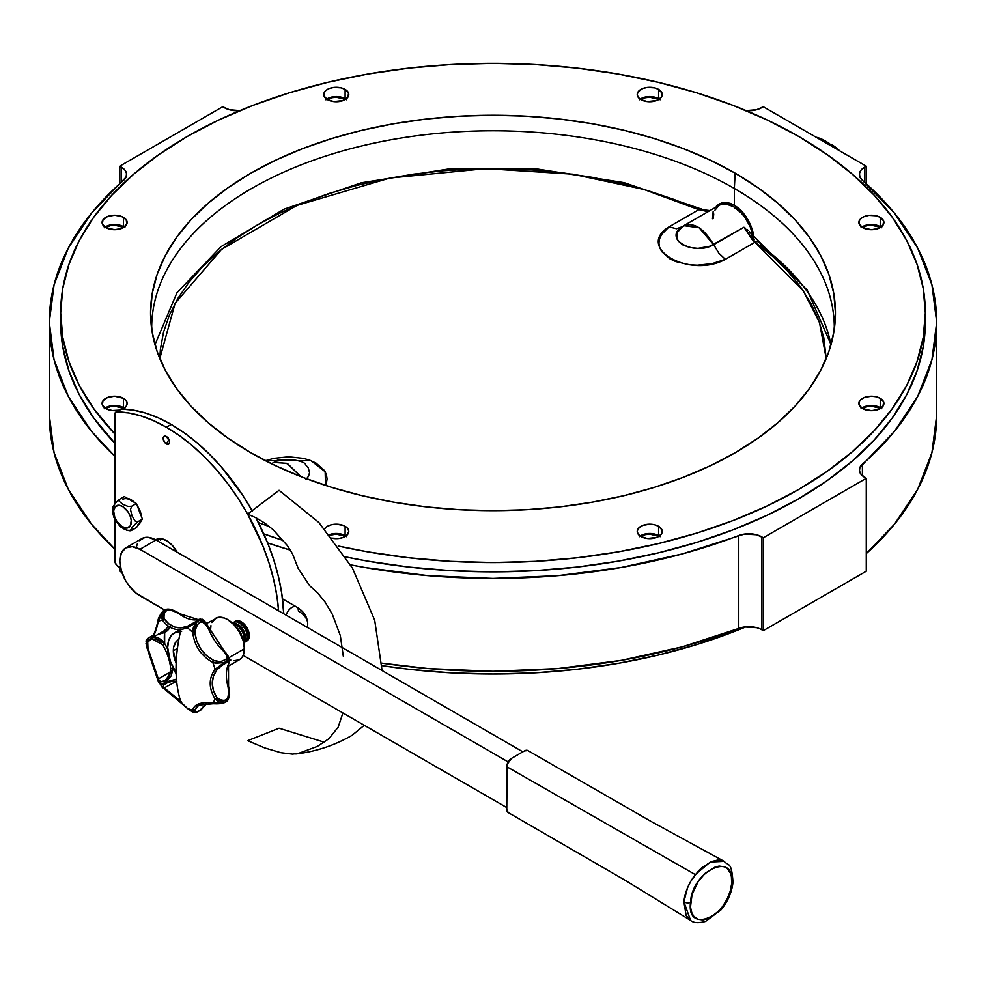 <?xml version="1.0" encoding="UTF-8"?>
<svg xmlns="http://www.w3.org/2000/svg" width="986" height="986" viewBox="0 0 986 986"><rect width="100%" height="100%" fill="white"/><g stroke="black" fill="none" stroke-linecap="round" stroke-linejoin="round"><path stroke-width="1.48" d="M657.785 536.064L657.785 536.963L657.785 536.064L658.549 536.557A11.376 6.569 180 0 0 657.785 536.064A11.376 6.569 180 0 0 640.925 536.557L645.386 534.646L649.737 534.141L657.785 536.064M879.438 408.093L879.438 408.993L879.438 408.093L880.202 408.586A11.376 6.569 180 0 0 879.438 408.093A11.376 6.569 180 0 0 862.59 408.586L867.039 406.676L871.39 406.17L879.438 408.093M879.438 227.113L879.438 228L879.438 227.113L880.202 227.606A11.376 6.569 180 0 0 879.438 227.113A11.376 6.569 180 0 0 862.59 227.606L867.039 225.695L871.39 225.19L879.438 227.113M657.785 99.142L657.785 100.03L657.785 99.142L658.549 99.635A11.376 6.569 180 0 0 657.785 99.142A11.376 6.569 180 0 0 640.925 99.635L645.386 97.725L649.737 97.22L657.785 99.142M344.311 99.142L344.311 100.03L344.311 99.142L345.075 99.635A11.376 6.569 180 0 0 344.311 99.142A11.376 6.569 180 0 0 327.451 99.635L331.912 97.725L336.263 97.22L344.311 99.142M125.012 227.741L123.46 226.657L123.46 217.364A12.51 7.222 180 0 1 127.12 222.466A12.51 7.222 180 0 1 119.392 229.146A12.51 7.222 180 0 1 105.761 227.581L102.334 223.884L103.049 219.705L107.659 216.464L114.61 215.244L121.561 216.464L126.171 219.705L126.886 223.884L123.46 227.581A11.376 6.569 180 0 0 122.646 227.113L114.61 225.19L110.259 225.695L105.798 227.606A11.376 6.569 180 0 1 122.646 227.113L122.646 228L122.646 227.113L123.423 227.606L121.561 228.481L114.61 229.701L105.761 227.581A12.51 7.222 180 0 1 102.088 222.466A12.51 7.222 180 0 1 109.816 215.798A12.51 7.222 180 0 1 123.46 217.364L123.46 226.657A12.51 7.222 0 0 0 105.021 227.113M119.392 410.127L112.17 410.533L105.761 408.561A12.51 7.222 180 0 1 102.088 403.447A12.51 7.222 180 0 1 109.816 396.779A12.51 7.222 180 0 1 123.46 398.344L126.171 400.686L127.12 403.447L126.171 406.22L123.46 408.561A11.376 6.569 180 0 0 122.646 408.093L114.61 406.17L110.259 406.676L105.798 408.586A11.376 6.569 180 0 1 122.646 408.093L122.646 408.993L122.646 408.093L123.423 408.586L121.561 409.461M344.311 536.064L344.311 536.963L344.311 536.064L345.075 536.557A11.376 6.569 180 0 0 344.311 536.064A11.376 6.569 180 0 0 329.977 535.238L336.263 534.141L344.311 536.064M736.739 207.356L734.73 208.12L736.739 207.356M864.697 167.102L866.275 166.19L763.3 106.747L756.644 109.717L746.106 110.617A18.204 10.513 180 0 0 761.722 107.659L763.3 106.747L866.275 166.19L866.275 183.766L866.275 166.19L864.697 167.102L864.697 182.361L864.697 167.102L861.123 170.036L859.459 173.499L859.903 177.073L862.417 180.352A443.7 256.163 180 0 1 936.7 322.249L931.93 284.794L917.719 248.139L894.388 213.075L862.417 180.352A18.204 10.513 180 0 1 859.361 174.534A18.204 10.513 180 0 1 864.697 167.102M114.894 456.296A443.7 256.163 180 0 1 49.3 322.249A443.7 256.163 180 0 1 123.583 180.352A18.204 10.513 180 0 0 126.639 174.534A18.204 10.513 180 0 0 121.303 167.102L121.303 182.361L121.303 167.102L119.725 166.19L119.725 183.766L119.725 166.19L222.7 106.747L224.278 107.659A18.204 10.513 180 0 0 239.894 110.617L229.356 109.717L222.7 106.747L119.725 166.19L124.877 170.036L126.541 173.499L126.097 177.073L91.612 213.075L68.28 248.139L54.07 284.794L49.3 322.249L54.07 359.717L68.28 396.372L91.612 431.437L114.894 456.308M267.625 542.916L290.365 550.139A443.7 256.163 180 0 1 267.625 542.904M761.722 629.746L761.722 536.852L761.722 629.746L763.3 630.646L761.722 629.746A18.204 10.513 0 0 0 738.773 628.427A443.7 256.163 0 0 1 381.976 663.159L428.109 668.557L493 671.306L557.891 668.557L621.377 660.361L682.102 646.878L738.773 628.427L738.773 535.534A443.7 256.163 180 0 1 350.548 564.855L364.623 567.468L428.109 575.664L493 578.425L557.891 575.664L621.377 567.468L682.102 553.984L744.455 534.079L756.644 534.782L763.3 537.764L866.275 478.309L861.123 474.463L859.459 471.012L859.903 467.426L894.388 431.437L917.719 396.372L931.93 359.717L936.7 322.249A443.7 256.163 180 0 1 862.417 464.147L862.417 475.794L862.417 464.147A18.204 10.513 180 0 0 859.361 469.965L859.361 470.088M49.3 415.131L54.07 452.611L68.28 489.266L91.612 524.318L114.894 549.19A443.7 256.163 0 0 1 49.3 415.143L49.3 322.249M119.725 571.202L121.894 572.459L119.725 571.202L119.725 567.48L119.725 571.202M859.361 469.965A18.204 10.513 180 0 0 864.697 477.397L866.275 478.309L866.275 571.202L763.3 630.646L866.275 571.202L866.275 478.309L763.3 537.764L763.3 630.646L763.3 537.764L761.722 536.852A18.204 10.513 180 0 0 738.773 535.534L738.773 628.427L744.455 626.973L756.644 627.675M936.7 322.249L936.7 415.143A443.7 256.163 0 0 1 866.275 553.627L894.388 524.318L917.719 489.266L931.93 452.611L936.7 415.131M162.111 538.713L160.508 540.045M723.921 203.831L724.661 202.463L723.921 203.831M730.232 203.338L734.336 205.211L726.201 202.5L730.232 203.338M722.442 202.734L726.201 202.5L719.102 204.003L722.442 202.734M716.329 206.259L719.09 204.003L716.329 206.259M734.336 188.486A341.304 197.052 0 0 0 361.357 146.014A341.304 197.052 0 0 0 151.696 329.114A341.304 197.052 180 0 1 151.696 327.82A341.304 197.052 180 0 1 362.392 145.768A341.304 197.052 180 0 1 734.336 188.486L734.336 205.211L734.336 188.486A341.304 197.052 180 0 1 834.304 327.82A341.304 197.052 180 0 1 834.304 329.114A341.304 197.052 0 0 0 734.336 188.486L735.149 173.166L734.336 188.486M250.851 452.759A342.45 197.705 180 0 1 150.895 321.695A342.45 197.705 180 0 1 354.997 132.025A342.45 197.705 180 0 1 735.149 173.166L757.716 187.537L777.732 203.116L795.012 219.767L809.383 237.306L820.697 255.571L828.869 274.391L833.799 293.581L835.45 312.956L833.799 332.344L828.869 351.534L820.697 370.354L809.383 388.62L795.012 406.158L777.732 422.809L757.716 438.388L735.149 452.759L710.24 465.799L683.249 477.347L654.433 487.33L624.052 495.625L592.401 502.157L559.814 506.878L526.561 509.725L493 510.674L459.439 509.725L426.186 506.878L393.599 502.157L361.948 495.625L331.567 487.33L302.751 477.347L275.76 465.799L250.851 452.759L228.284 438.388L208.268 422.809L190.988 406.158L176.617 388.62L165.303 370.354L157.131 351.534L152.201 332.344L150.55 312.956L152.201 293.581L157.131 274.391L165.303 255.571L176.617 237.306L190.988 219.767L208.268 203.116L228.284 187.537L250.851 173.166L275.76 160.126L302.751 148.578L331.567 138.595L361.948 130.3L393.599 123.768L426.186 119.047L459.439 116.2L493 115.251L526.561 116.2L559.814 119.047L592.401 123.768L624.052 130.3L654.433 138.595L683.249 148.578L710.24 160.126L735.149 173.166A342.45 197.705 180 0 1 835.105 321.695A342.45 197.705 180 0 1 617.026 497.252A342.45 197.705 180 0 1 250.851 452.759M660.139 536.704L658.586 535.608L658.586 526.314A12.51 7.222 180 0 1 662.247 531.429A12.51 7.222 180 0 1 654.519 538.097A12.51 7.222 180 0 1 640.888 536.532L638.176 534.19L637.215 531.429L638.176 528.656L642.786 525.415L649.737 524.195L654.519 524.749L658.586 526.314L662.013 530.012L661.298 534.19L656.688 537.432L647.297 538.516L640.888 536.532A12.51 7.222 180 0 1 637.215 531.429A12.51 7.222 180 0 1 644.943 524.749A12.51 7.222 180 0 1 658.586 526.314L658.586 535.608A12.51 7.222 0 0 0 640.148 536.064M881.792 408.722L880.239 407.637L880.239 398.344A12.51 7.222 180 0 1 883.912 403.447A12.51 7.222 180 0 1 876.184 410.127A12.51 7.222 180 0 1 862.54 408.561L859.114 404.864L859.114 402.041L860.988 399.441L864.439 397.444L871.39 396.224L876.184 396.779L880.239 398.344L883.666 402.041L882.951 406.22L878.341 409.461L871.39 410.681L862.54 408.561A12.51 7.222 180 0 1 858.88 403.447A12.51 7.222 180 0 1 866.608 396.779A12.51 7.222 180 0 1 880.239 398.344L880.239 407.637A12.51 7.222 0 0 0 861.801 408.093M881.792 227.741L880.239 226.657L880.239 217.364A12.51 7.222 180 0 1 883.912 222.466A12.51 7.222 180 0 1 876.184 229.146A12.51 7.222 180 0 1 862.54 227.581L859.114 223.884L859.114 221.061L860.988 218.461L864.439 216.464L868.949 215.379L876.184 215.798L880.239 217.364L883.666 221.061L882.951 225.239L878.341 228.481L871.39 229.701L862.54 227.581A12.51 7.222 180 0 1 858.88 222.466A12.51 7.222 180 0 1 866.608 215.798A12.51 7.222 180 0 1 880.239 217.364L880.239 226.657A12.51 7.222 0 0 0 861.801 227.113M660.139 99.771L658.586 98.674L658.586 89.393A12.51 7.222 180 0 1 662.247 94.496A12.51 7.222 180 0 1 654.519 101.176A12.51 7.222 180 0 1 640.888 99.611L638.176 97.269L637.215 94.496L638.176 91.735L642.786 88.493L647.297 87.409L654.519 87.828L658.586 89.393L662.013 93.091L661.298 97.269L656.688 100.51L647.297 101.583L640.888 99.611A12.51 7.222 180 0 1 637.215 94.496A12.51 7.222 180 0 1 644.943 87.828A12.51 7.222 180 0 1 658.586 89.393L658.586 98.674A12.51 7.222 0 0 0 640.148 99.142M346.665 99.771L345.112 98.674L345.112 89.393A12.51 7.222 180 0 1 348.785 94.496A12.51 7.222 180 0 1 341.057 101.176A12.51 7.222 180 0 1 327.414 99.611L323.987 95.913L323.987 93.091L325.861 90.49L329.312 88.493L333.823 87.409L341.057 87.828L345.112 89.393L348.539 93.091L347.824 97.269L343.214 100.51L333.823 101.583L327.414 99.611A12.51 7.222 180 0 1 323.753 94.496A12.51 7.222 180 0 1 331.481 87.828A12.51 7.222 180 0 1 345.112 89.393L345.112 98.674A12.51 7.222 0 0 0 326.674 99.142M119.121 410.188A12.51 7.222 180 0 1 105.761 408.561L102.334 404.864L103.049 400.686L107.659 397.444L114.61 396.224L123.46 398.344L123.46 407.637A12.51 7.222 0 0 0 105.021 408.093M346.665 536.704L345.112 535.608L345.112 526.314L343.214 525.415L336.263 524.195L331.481 524.749L327.414 526.314L324.591 528.829A12.51 7.222 180 0 1 345.112 526.314L345.112 535.608A12.51 7.222 0 0 0 329.497 534.634M263.804 533.882A432.324 249.594 0 0 0 283.586 540.611L263.804 533.882M345.63 556.905A432.324 249.594 0 0 0 925.324 322.249L923.241 346.715L917.017 370.946L906.713 394.708L892.416 417.768L874.274 439.916L852.459 460.918L827.192 480.601L798.697 498.743L767.268 515.197L733.19 529.79L696.794 542.374L658.438 552.85L618.493 561.108L577.34 567.049L535.373 570.647L493 571.855L450.627 570.647L408.66 567.049L367.507 561.108L345.63 556.905M798.697 136.462A432.324 249.594 180 0 1 925.324 312.956A432.324 249.594 180 0 1 338.223 546.022L367.507 551.815L408.66 557.768L450.627 561.354L493 562.562L535.373 561.354L577.34 557.768L618.493 551.815L658.438 543.557L696.794 533.093L733.19 520.497L767.268 505.904L798.697 489.45L827.192 471.308L852.459 451.637L874.274 430.623L892.416 408.475L906.713 385.415L917.017 361.652L923.241 337.422L925.324 312.956L923.241 288.491L917.017 264.273L906.713 240.51L892.416 217.45L874.274 195.302L852.459 174.288L827.192 154.617L798.697 136.462L767.268 120.021L733.19 105.428L696.794 92.832L658.438 82.368L618.493 74.11L577.34 68.157L535.373 64.558L493 63.363L450.627 64.558L408.66 68.157L367.507 74.11L327.562 82.368L289.206 92.832L252.81 105.428L218.732 120.021L187.303 136.462L158.808 154.617L133.541 174.288L111.726 195.302L93.584 217.45L79.287 240.51L68.983 264.273L62.759 288.491L60.676 312.956L62.759 337.422L68.983 361.652L79.287 385.415L93.584 408.475L114.894 433.988A432.324 249.594 180 0 1 60.676 312.956A432.324 249.594 180 0 1 327.562 82.368A432.324 249.594 180 0 1 798.697 136.462M269.461 526.61A432.324 249.594 180 0 1 258.48 522.642L269.461 526.61M382.05 665.673A432.324 249.594 0 0 0 746.106 626.788L696.794 644.561L658.438 655.037L618.493 663.282L577.34 669.235L535.373 672.834L493 674.03L450.627 672.834L408.66 669.235L382.05 665.673M332.418 538.307A12.51 7.222 180 0 0 348.785 531.429A12.51 7.222 180 0 0 345.112 526.314L347.824 528.656L348.785 531.429L346.665 535.435L343.214 537.432L338.703 538.516L331.481 538.097M738.403 208.071L734.336 205.211L742.236 211.768L738.403 208.071M745.699 216.18L742.236 211.768L748.682 221.098L745.699 216.18M751.122 226.373L748.682 221.098L752.897 231.735L751.122 226.373M753.982 237.022L752.897 231.735L753.982 237.022M114.894 443.281L93.584 417.768L79.287 394.708L68.983 370.946L62.759 346.715L60.676 322.249A432.324 249.594 0 0 0 114.894 443.281M659.326 536.064A12.51 7.222 0 0 0 658.586 535.608L652.177 533.623L647.297 533.623L642.786 534.708L639.335 536.704M880.979 408.093A12.51 7.222 0 0 0 880.239 407.637L873.83 405.653L868.949 405.653L860.988 408.722M880.979 227.113A12.51 7.222 0 0 0 880.239 226.657L873.83 224.672L868.949 224.672L860.988 227.741M659.326 99.142A12.51 7.222 0 0 0 658.586 98.674L654.519 97.109L647.297 96.702L639.335 99.771M345.852 99.142A12.51 7.222 0 0 0 345.112 98.674L341.057 97.109L333.823 96.702L325.861 99.771M124.199 227.113A12.51 7.222 0 0 0 123.46 226.657L117.051 224.672L112.17 224.672L104.208 227.741M125.012 408.722L121.561 406.737L114.61 405.517L109.816 406.072L104.208 408.722M345.852 536.064A12.51 7.222 0 0 0 345.112 535.608L338.703 533.623L329.312 534.708M60.75 317.603A432.324 249.594 0 0 0 60.676 322.249L60.676 312.956M124.199 408.093A12.51 7.222 0 0 0 123.46 407.637L123.46 398.344A12.51 7.222 180 0 1 127.12 403.447A12.51 7.222 180 0 1 122.412 409.104M296.552 606.957A9.096 5.25 120 0 0 286.1 615.141A9.096 5.25 -60 0 1 296.515 606.932A9.096 5.25 -60 0 1 298.401 611.098A31.86 18.389 180 0 1 307.731 624.101C307.472 616.928 303.725 611.197 296.515 606.932L282.514 598.847M724.155 861.345L710.302 862.035L695.303 874.607C688.696 883.271 684.888 892.342 683.89 901.845A4.548 2.342 4.9 0 0 690.508 902.363C691.962 870.428 735.827 850.45 731.674 883.641A4.548 2.342 4.9 0 0 732.992 882.162A4.548 2.342 -175.1 0 1 731.674 883.641L731.415 876.714L730.256 872.856L727.187 868.543L724.365 866.817L719.201 866.078L715.294 866.94L705.2 873.251L698.039 881.792L692.024 894.659L690.483 907.12L691.901 913.147L693.774 916.24L697.805 919.223L702.981 919.963L708.897 918.299L716.982 912.802L722.516 906.59L727.039 899.22L730.17 891.344L731.674 883.641C730.244 915.686 686.293 935.554 690.508 902.363A4.548 2.342 -175.1 0 1 683.89 901.845L687.488 887.905L690.952 881.016L698.273 871.131L701.44 868.013L711.35 861.579L717.759 860.038L724.217 861.37L650.575 821.165L527.88 750.568M527.781 750.506A6.828 3.944 120 0 0 524.453 750.901L511.586 758.333A6.828 3.944 120 0 0 506.755 766.689L695.303 874.607L506.755 766.689L506.755 809.42L508.172 812.55L625.444 880.473L690.557 920.394L686.17 915.612L683.89 901.845L690.594 920.419M234.594 622.043L238.205 620.712L244.355 624.261L247.967 629.771L249.322 635.711A11.376 6.569 60 0 1 246.968 640.925A11.376 6.569 60 0 1 246.512 641.147M816.026 137.19A44.148 25.488 60 0 1 825.171 140.887A44.148 25.488 60 0 1 834.304 147.74A44.148 25.488 -120 0 0 816.026 137.19M839.715 150.858A35.04 20.225 -120 0 0 831.605 144.597L839.715 150.858M713.174 211.3L712.496 218.744L713.346 218.263L713.728 213.95M305.98 479.504L308.544 476.238L309.567 472.627L308.174 467.684L305.672 464.899C304.834 459.402 276.758 457.368 274.737 461.953L287.678 463.716L300.742 476.571L286.988 463.334L273.714 462.459L271.495 463.74M752.577 233.694L753.279 233.288L752.577 233.694M125.703 547.92L121.34 552.936L119.811 560.935L121.34 570.709L125.703 580.754L128.747 585.401L135.994 593.054L164.65 610.051L139.913 595.766A28.446 16.417 60 0 1 121.34 570.709A28.446 16.417 60 0 1 125.703 547.92A28.446 16.417 60 0 1 139.913 549.325L508.172 761.932L139.913 549.325L132.223 546.651L125.703 547.92L141.787 538.627A28.446 16.417 -120 0 1 156.01 540.032L139.913 549.325L156.01 540.032L522.851 751.825L156.01 540.032L148.307 537.358L144.831 537.493L139.285 540.698M137.424 543.643L136.278 547.341M506.755 807.559L243.172 655.382L506.755 807.559M235.173 621.5A11.376 6.569 60 0 1 235.592 621.217A11.376 6.569 60 0 1 244.355 624.261A11.376 6.569 60 0 1 249.322 635.711L248.719 638.916L245.748 641.368M714.875 210.252L719.238 205.236L722.282 204.114L725.758 203.966L733.461 206.653L741.152 212.865L744.627 217.019L750.173 226.62L753.181 236.726M753.131 236.418A28.446 16.417 -120 0 0 739.167 210.905A28.446 16.417 -120 0 0 719.238 205.236L683.84 225.671L699.099 227.717L713.691 244.738L743.962 227.248L752.072 239.388L803.282 290.833L819.477 322.459L826.206 358.584L823.778 337.668L818.75 320.462L811.059 303.602L800.755 287.209L787.913 271.421L772.654 256.36L755.091 242.174A6.828 4.388 -53.7 0 1 759.121 242.236A6.828 4.388 -53.7 0 1 760.452 245.317A340.059 196.325 180 0 1 830.964 344.829M751.307 234.187L754.376 239.709M265.431 460.696L273.837 458.342L288.676 456.777L303.503 458.379L310.233 460.388L316.112 463.137L324.345 470.433L326.415 474.611L327.081 478.974L326.378 483.3L325.54 485.42L325.146 471.727L311.058 460.709L265.431 460.696M759.121 242.236A6.828 4.388 126.3 0 0 755.091 242.174L725.351 259.343L718.893 253.242L713.691 244.738C703.264 227.335 692.85 221.332 682.448 226.657L677.456 232.289L676.729 238.378L677.838 240.695L682.435 244.75L689.608 247.474L697.977 248.373L710.13 246.167L743.962 227.248L755.091 242.174L725.351 259.343L712.175 263.632L697.361 265.197L689.806 264.803L675.829 261.61L669.938 258.862L661.68 251.578L659.597 247.387L658.919 243.024L659.622 238.674L661.618 234.446L669.063 226.842L698.791 209.673L674.214 199.529L648.147 190.717L620.798 183.31L592.401 177.357L563.179 172.92L533.389 170.023L503.267 168.692L473.058 168.939L443.022 170.775L413.38 174.165L384.404 179.107L356.316 185.528L329.361 193.392L303.737 202.635L279.679 213.186L257.371 224.944L236.997 237.823L218.732 251.726L202.722 266.516L189.09 282.082L177.961 298.29L169.419 315.027L163.54 332.134L160.373 349.475L159.794 358.584L175.101 303.306L221.567 249.384L296.897 205.445L389.975 178.022L485.864 168.643L572.472 174.152L643.747 189.411L698.791 209.673L706.605 211.337L709.932 210.745M748.127 230.354L746.821 229.257L748.127 230.354M745.428 228.234L743.962 227.248L745.428 228.234M682.448 226.657L681.671 227.273L682.448 226.657C662.58 238.501 693.614 256.385 713.679 244.688L718.893 253.242L725.351 259.343C689.571 279.087 634.873 247.548 669.063 226.842L676.47 228.752L682.423 226.681M681.93 227.063L676.47 228.752L669.063 226.842L698.791 209.673A6.828 3.439 -65.6 0 1 701.625 209.032A6.828 3.439 114.4 0 0 698.791 209.673L709.402 210.918M829.177 143.327L825.171 140.887M750.408 232.795L749.335 231.525M527.867 750.556L524.453 750.901L511.586 758.333L507.124 764.347L506.755 809.42A6.828 3.944 120 0 0 508.258 812.6M168.224 437.846L168.051 438.043A1.134 0.653 -120 0 0 168.803 439.756L166.387 443.934A4.548 2.625 60 0 1 163.171 438.363A4.548 2.625 60 0 1 166.387 436.502L169.543 441.321L169.358 443.355L168.175 444.341L165.155 442.948L163.232 439.127L164.107 436.28L166.387 436.502A4.548 2.625 60 0 1 169.604 442.085A4.548 2.625 60 0 1 166.387 443.934L168.803 439.756A1.134 0.653 -120 0 0 169.124 439.867L169.37 439.818M155.665 539.835A20.484 11.82 60 0 1 156.145 539.527A20.484 11.82 60 0 1 166.387 540.55L171.921 545.024L177.11 552.222A20.484 11.82 60 0 0 166.387 540.55L160.841 538.615L155.665 539.835M158.845 538.639A20.484 11.82 -120 0 0 157.587 540.944L159.177 538.245M252.354 511.13L242.864 495.502L221.184 466.772L209.279 454.053L196.867 442.665L184.123 432.743L171.207 424.436L158.376 417.867L145.706 413.085L133.369 410.139L121.524 409.079L116.693 411.865A159.276 91.957 60 0 1 166.387 427.221L171.207 424.436A159.276 91.957 -120 0 0 121.524 409.079L120.218 409.695M251.849 510.23A159.276 91.957 -120 0 0 171.207 424.436L166.387 427.221A159.276 91.957 60 0 1 278.594 610.802L276.943 596.308L273.751 579.99L269.153 563.376L263.188 546.675L247.523 513.916L238.033 498.287L227.593 483.436L216.353 469.57L204.447 456.851L192.048 445.45L179.304 435.529L166.387 427.221L153.545 420.652L140.875 415.87L128.537 412.924L116.693 411.865L115.387 412.481L114.894 503.735L114.894 414.169A4.548 2.625 60 0 1 115.843 412.086A4.548 2.625 60 0 1 116.693 411.865L121.524 409.079A4.548 2.625 -120 0 0 120.674 409.301L115.843 412.086M114.894 519.647L114.894 560.985L116.323 564.904L120.637 568.01L118.123 566.556A4.548 2.625 60 0 1 114.894 560.985L114.894 519.647M283.734 613.773L281.774 593.523L278.582 577.204L273.972 560.59L268.007 543.89L255.966 517.773A159.276 91.957 -120 0 1 283.734 613.773M168.051 438.043L169.111 439.867M148.073 640.999L147.148 643.599L147.949 648.196L158.315 678.947L170.541 671.897L170.677 668.779A37.924 21.889 -120 0 0 162.579 644.708L157.834 639.791L151.548 638.731M162.135 612.774L161.223 613.871M343.276 656.146L340.318 635.563L332.393 614.426L325.183 602.212L317.443 592.66L309.777 585.844L298.24 568.552L292.485 553.824L287.419 545.665L273.245 529.802L264.84 523.159L256.101 517.847L247.646 514.1L279.063 490.301L318.848 522.494L352.47 568.17L374.692 620.206L382.075 670.554M324.443 742.261L279.063 728.223L247.646 740.696L264.827 747.955L280.874 752.7L292.448 754.13L298.24 753.477L317.406 746.39L328.868 738.76L338.149 727.187L342.918 712.964M364.278 725.302L351.903 735.433C334.488 745.441 315.803 751.628 295.849 753.982L296.034 753.957M179.883 629.684L174.275 632.938A31.885 18.414 60 0 0 167.669 647.531L170.331 661.347L176.1 672.711A31.885 18.414 60 0 1 167.669 647.531L168.631 640.53L171.465 635.255L175.915 632.162L181.584 631.508M241.743 623.016L241.743 623.016A9.527 5.497 60 0 1 248.423 635.662A9.527 5.497 -120 0 0 241.743 623.016L242.038 622.265L241.743 623.016A9.527 5.497 -120 0 0 240.88 622.585A9.527 5.497 60 0 1 241.743 623.016M244.972 642.071L246.081 641.43A11.376 6.569 -120 0 0 248.435 636.229L247.326 636.87A11.376 6.569 -120 0 0 239.278 622.93A11.376 6.569 60 0 1 247.326 636.87A11.376 6.569 60 0 1 244.972 642.071A11.376 6.569 60 0 1 243.825 642.515A11.376 6.569 -120 0 0 247.326 636.87L248.435 636.229A11.376 6.569 -120 0 0 240.399 622.289A11.376 6.569 60 0 1 248.435 636.229A11.376 6.569 60 0 1 245.502 641.701M238.526 624.877L238.526 624.877A9.527 5.497 60 0 1 245.206 637.523A9.527 5.497 -120 0 0 238.526 624.877L239.278 622.93L238.526 624.877A9.527 5.497 -120 0 0 237.651 624.446A9.527 5.497 60 0 1 238.526 624.877M245.218 638.078A11.376 6.569 60 0 1 243.69 642.662A11.376 6.569 -120 0 0 245.218 638.078A11.376 6.569 -120 0 0 237.182 624.15A11.376 6.569 60 0 1 245.218 638.078L244.109 638.731A11.376 6.569 -120 0 0 236.061 624.791L235.457 626.369L236.061 624.791A11.376 6.569 60 0 1 244.109 638.731L245.218 638.078M241.977 637.252A9.527 5.497 -120 0 0 236.27 627.367A9.527 5.497 60 0 1 241.977 637.252M243.505 641.911A11.376 6.569 -120 0 0 244.109 638.731A11.376 6.569 60 0 1 243.505 641.911M237.392 628.883A11.376 6.569 60 0 1 241.237 635.526A11.376 6.569 -120 0 0 237.392 628.883M233.99 660.768L239.475 659.708L241.57 657.958L243.135 655.493L244.417 648.763L228.789 657.785L244.417 648.763A23.886 13.792 -120 0 0 233.99 624.717A23.886 13.792 -120 0 0 215.577 618.321L211.916 622.536M176.149 663.233A23.886 13.792 60 0 1 173.326 650.797A23.886 13.792 60 0 1 178.269 639.865A23.886 13.792 60 0 1 178.836 639.557L176.174 641.603L173.647 647.186L173.326 650.797L177.431 648.418L173.326 650.797L176.174 663.282M233.004 623.719A11.376 6.569 60 0 1 236.061 624.791A11.376 6.569 -120 0 0 233.004 623.719M237.182 624.15A11.376 6.569 -120 0 0 232.449 623.189A11.376 6.569 60 0 1 237.182 624.15M232.634 623.152A11.376 6.569 60 0 1 233.596 622.376A11.376 6.569 60 0 1 239.278 622.93A11.376 6.569 -120 0 0 232.634 623.152M234.175 622.092A11.376 6.569 60 0 1 240.399 622.289A11.376 6.569 -120 0 0 234.705 621.722L233.596 622.376M229.344 659.449L230.823 660.041M227.939 666.363L239.475 659.708A23.886 13.792 -120 0 0 244.417 648.763L243.135 640.555L239.475 632.112L233.99 624.717L227.519 619.504L224.229 617.975L218.14 617.372L206.641 623.472M210.955 625.642L210.634 629.253M174.275 632.938A31.885 18.414 60 0 1 180.524 631.447M180.943 629.623A145.694 84.118 120 0 0 176.038 668.742A145.694 84.118 120 0 0 180.943 702.18L187.451 708.392A49.83 28.767 -120 0 0 192.689 710.031C194.415 704.016 201.095 701.724 212.742 703.154A49.83 28.767 -120 0 0 215.071 698.901C208.601 688.105 208.601 678.232 215.071 669.297A49.83 28.767 -120 0 0 212.742 662.358C201.119 655.961 194.439 645.941 192.689 632.309A49.83 28.767 -120 0 0 187.451 627.909L180.943 629.623L187.451 627.909A1.738 1.097 -113.4 0 1 187.759 626.147C178.367 629.869 170.492 627.392 164.132 618.727A1.738 0.961 144.9 0 0 162.444 620.058L161.137 615.301L163.084 611.11L159.806 615.757L158.241 621.5A49.83 28.767 60 0 1 162.444 620.058C167.398 626.948 173.561 630.128 180.943 629.623M158.241 621.5A1.738 0.69 -169.2 0 1 157.982 621.032A1.738 0.69 10.8 0 0 158.241 621.5L163.084 611.11L162.444 620.058A1.738 0.961 -35.1 0 1 164.132 618.727L163.035 616.188L163.195 613.575L164.687 611.406L167.238 610.124L172.106 610.248L179.452 614.007A37.924 21.889 -120 0 0 197.631 619.701L200.294 619.097L187.759 626.147L181.227 627.823L174.805 627.108L168.963 623.99L164.132 618.727C163.269 609.323 168.372 607.746 179.452 614.007A1.738 0.863 -53.9 0 1 180.315 613.908A1.738 0.863 126.1 0 0 179.452 614.007A37.924 21.889 -120 0 0 197.631 619.701L200.454 619.011L187.759 626.147A1.738 1.097 66.6 0 0 187.451 627.909A49.83 28.767 60 0 1 192.689 632.309C194.439 645.941 201.119 655.961 212.742 662.358A49.83 28.767 60 0 1 215.071 669.297C208.601 678.232 208.601 688.105 215.071 698.901A49.83 28.767 60 0 1 212.742 703.154C201.095 701.724 194.415 704.016 192.689 710.031A49.83 28.767 60 0 1 187.451 708.392L162.444 687.365A49.83 28.767 60 0 1 158.241 681.067L147.124 647.962A49.83 28.767 60 0 1 147.124 641.763C152.078 640.543 155.788 633.788 158.241 621.5M158.29 621.476L157.797 623.707L158.29 621.476M149.86 639.101L147.949 639.828A1.738 1.615 80.6 0 0 147.124 641.763L146.039 640.814M146.027 643.439L147.074 648.147L146.027 640.974L147.124 641.763A1.738 1.615 -99.4 0 1 147.949 639.828L147.148 639.298L148.06 638.201L153.175 635.378M158.241 681.067A1.738 1.245 165.7 0 1 158.006 680.636L147.074 648.147L147.949 648.196L158.463 679.477A1.738 1.245 -14.3 0 0 158.241 681.067L162.444 687.365A1.738 1.43 122 0 0 162.924 687.908A1.738 1.43 -58 0 1 162.444 687.365L161.137 685.726L163.084 683.544L159.978 683.816M159.806 683.729L163.084 683.544L165.636 682.078L161.174 685.578M176.63 681.153L164.132 687.981A1.738 1.43 -58 0 1 163.577 688.092A1.738 1.43 122 0 0 164.132 687.981L180.623 701.157M187.377 708.318L192.06 711.732L196.337 712.459L200.676 710.191L206.814 703.314M195.154 712.533L193.724 712.262L192.689 710.031A1.738 1.541 12.5 0 0 194.834 710.068L198.987 704.928M216.994 703.819L213.777 703.56A1.738 0.875 -82.1 0 1 213.284 703.745A1.738 0.875 -82.1 0 1 212.742 703.154L218.522 703.745L224.241 702.735L219.274 702.389L215.071 698.901A1.738 0.69 -32.5 0 0 216.932 697.829C210.708 687.686 210.708 678.356 216.932 669.851A1.738 1.035 -142 0 1 215.071 669.297L224.241 662.543L215.54 663.233L212.742 662.358L213.777 660.484C202.697 654.494 196.387 645.029 194.834 632.1L192.689 632.309L192.886 629.314L193.724 626.406L197.027 621.772L187.451 627.909L197.027 621.772L192.689 632.309L194.834 632.1L196.251 625.469L200.762 621.821L203.252 621.956L205.433 623.435L208.576 628.908A37.924 21.889 -120 0 0 223.156 650.76L226.472 654.803M165.636 609.644L163.084 611.11L167.472 609.262M158.364 620.712A1.738 0.69 10.8 0 0 157.982 621.032C155.357 632.112 152.608 638.152 149.736 639.162L147.949 639.828M162.616 631.73L162.936 631.545A37.924 21.889 -120 0 1 162.579 631.743A37.924 21.889 -120 0 0 162.936 631.545A37.924 21.889 -120 0 0 168.175 626.011A37.924 21.889 -120 0 1 162.936 631.545L152.571 637.535M162.69 631.693A1.738 1.417 -118.2 0 1 164.662 632.544L157.797 634.516L164.662 632.544A1.738 1.417 61.8 0 0 162.69 631.693M153.101 636.697L164.662 643.476L162.579 644.708L151.708 638.694M147.703 641.627L147.949 648.196L147.234 648.246M158.006 680.167A1.738 1.245 165.7 0 1 158.463 679.477C162.148 684.05 166.178 681.523 170.541 671.897L158.315 678.947L160.41 682.078L165.254 680.365L169.752 674.584L170.677 668.779A1.738 0.9 175.6 0 1 173.117 668.644L165.636 682.078L176.457 679.144L165.636 682.078L171.17 675.878L173.117 668.644A1.738 0.9 -4.4 0 0 170.677 668.779A37.924 21.889 -120 0 0 162.579 644.708L164.662 643.476L162.53 640.814L158.376 637.831L154.013 636.697M176.827 681.178L172.119 681.301L167.263 682.854L163.799 684.962L163.035 686.885L181.202 701.699M191.876 710.61L193.355 711.005M192.726 711.978L187.328 708.441C177.64 698.963 169.506 692.123 162.912 687.908L161.334 686.515M207.183 702.599L199.529 710.77L196.263 711.917L195.031 711.362L194.834 710.068A1.738 1.541 -167.5 0 1 192.689 710.031L194.18 712.434M222.072 703.264L223.576 702.747M194.834 710.068L196.707 706.568L198.58 705.15L213.284 703.745C221.419 704.214 226.336 702.895 228.037 699.801L228.333 699.247C228.851 696.658 230.786 698.667 228.555 686.157L228.037 686.786C229.787 699.703 226.077 703.388 216.932 697.829A1.738 0.69 147.5 0 1 215.071 698.901L224.241 702.735L212.742 703.154A1.738 0.875 97.9 0 0 213.284 703.745M227.988 699.863L224.241 702.735L228.284 699.333L228.456 687.008M228.111 685.911L228.986 693.491L228.419 696.794L225.794 700.405L221.739 701.256L219.04 700.097L216.932 697.829L213.444 690.644L212.236 683.224L213.444 676.125L216.932 669.851L221.727 665.538L227.754 661.976L228.986 662.111L228.037 665.254A37.924 21.889 -120 0 0 228.037 686.786A37.924 21.889 -120 0 1 228.037 665.254A1.738 1.282 21.5 0 0 228.505 664.712A1.738 1.282 -158.5 0 1 228.037 665.254C229.763 660.053 226.065 661.581 216.932 669.851A1.738 1.035 38 0 1 215.071 669.297L226.792 661.076L224.241 662.543L212.742 662.358L213.777 660.484L206.555 655.604L200.713 648.911L196.719 640.875L194.834 632.1C198.001 619.923 202.586 618.863 208.576 628.908L209.143 628.39L208.576 628.908A37.924 21.889 -120 0 0 223.156 650.76L226.681 655.271L226.965 657.477L225.893 659.424L220.457 661.705L213.777 660.484M228.555 686.157L228.493 664.737L229.553 660.139L226.792 661.076L228.308 656.442M226.164 653.188L224.007 651.167A1.738 0.641 133.8 0 0 223.97 650.624A1.738 0.641 133.8 0 0 223.156 650.76A1.738 0.641 -46.2 0 1 223.97 650.624L228.259 656.294L228.395 658.808L226.792 661.076L229.356 659.991M207.491 625.149L208.761 628.328L204.743 621.316L199.579 620.293L197.027 621.772L199.579 620.293C203.141 618.863 203.116 618.949 199.529 620.576M198.359 619.565A1.738 1.38 79.9 0 0 197.631 619.701A1.738 1.38 -100.1 0 1 198.026 619.565L202.266 619.233L204.866 621.426L223.97 650.624M180.512 614.598A1.738 0.863 126.1 0 0 180.315 613.908L198.001 619.565M170.11 627.256A39.662 22.9 60 0 1 164.662 632.544A46.169 26.659 -120 0 0 164.662 643.476A39.662 22.9 60 0 1 167.706 649.256M176.605 674.375L173.006 667.448A39.662 22.9 60 0 1 173.117 668.644A46.169 26.659 -120 0 0 176.124 673.66M202.142 619.22L199.579 620.293L202.586 620.157L206.308 623.09M170.467 626.64L164.662 632.544L164.662 643.476L167.916 649.7M178.207 631.373L181.005 629.043M120.428 526.82L126.898 530.308L131.717 530.382L130.497 530.394L131.939 527.695L137.757 521.791L134.922 520.879L131.939 515.616A4.548 0.961 158.8 0 1 130.127 515.986A12.522 7.235 60 0 1 126.886 528.089A12.522 7.235 60 0 1 114.795 517.354A4.548 0.961 158.8 0 1 113.834 517.231L120.169 526.598M113.18 508.061L112.478 512.375L116.065 521.594M129.314 530.788L124.778 529.494L119.762 526.191M131.705 500.937L136.388 503.526L139.408 511.315L140.049 510.945L141.38 516.418A14.79 8.541 -120 0 0 140.049 510.945L139.408 511.315L142.415 519.092L136.388 527.683L130.583 530.678L132.937 526.364L137.757 521.791L134.922 520.879L131.939 515.616L130.497 509.479L131.717 506.225L128.069 506.459L122.893 504.351L119.232 501.356L119.639 499.249L115.399 503.119L112.379 507.864M138.644 524.269L139.408 523.393A14.79 8.541 60 0 1 137.744 524.934M138.743 524.33A14.79 8.541 -120 0 0 140.949 521.187M140.049 510.945L137.19 505.596A14.79 8.541 -120 0 1 140.049 510.945M134.601 502.503L131.668 500.099L127.379 498.337A14.79 8.541 -120 0 1 134.601 502.503M137.88 524.811L141.084 520.707M140.012 513.077L138.644 509.565M122.954 499.31A14.79 8.541 60 0 1 130.349 500.05L124.31 496.562L119.639 499.249L124.31 496.562L136.388 503.526L142.415 519.092L140.012 522.321M130.349 500.05L128.981 499.36M112.379 511.093L113.834 517.231A4.548 0.961 -21.2 0 0 114.795 517.354L117.063 521.68L121.882 526.549L126.886 528.089L130.411 525.784L131.249 520.411L130.127 515.986L127.86 511.672L123.04 506.804L119.614 505.337L115.436 506.385L113.624 510.896L114.795 517.354A12.522 7.235 60 0 1 118.037 505.263A12.522 7.235 60 0 1 130.127 515.986A4.548 0.961 -21.2 0 0 131.939 515.616L130.497 509.479L131.717 506.225L128.069 506.459L122.893 504.351L119.232 501.356L119.639 499.249L116.052 502.367L112.478 507.445M112.478 512.375L112.392 507.802M114.832 519.511L115.189 520.189M116.804 522.494L117.667 523.221M136.388 503.526L131.717 506.225L136.388 503.526M142.415 519.092L137.757 521.791L142.415 519.092M139.408 523.393L136.388 527.683L131.2 530.604M118.936 524.786L119.232 525.513M925.324 322.249L925.324 312.956M690.557 920.394C693.491 922.958 698.495 923.29 705.594 921.392L721.173 909.721C728.013 901.192 731.957 892.01 732.992 882.174C731.489 860.877 728.58 866.484 724.217 861.37M709.945 210.597L703.536 209.808L624.15 182.669L537.58 169.05L447.903 169.099L361.357 182.792L283.968 209.217L221.037 246.66L176.938 292.768L154.987 344.656M831.013 344.656L807.263 290.155L750.691 233.177M307.731 624.101L307.398 627.441M165.574 609.668C168.236 608.189 173.142 609.607 180.315 613.908M165.426 609.718C164.724 607.82 157.735 617.298 157.982 621.032M146.027 640.974L147.58 638.398L153.224 635.317M147.074 648.147L146.027 643.513M158.906 682.854L158.006 680.648M192.652 711.954L187.328 708.453M228.259 656.294L229.553 660.139M129.967 530.801L130.867 530.727"/></g></svg>
